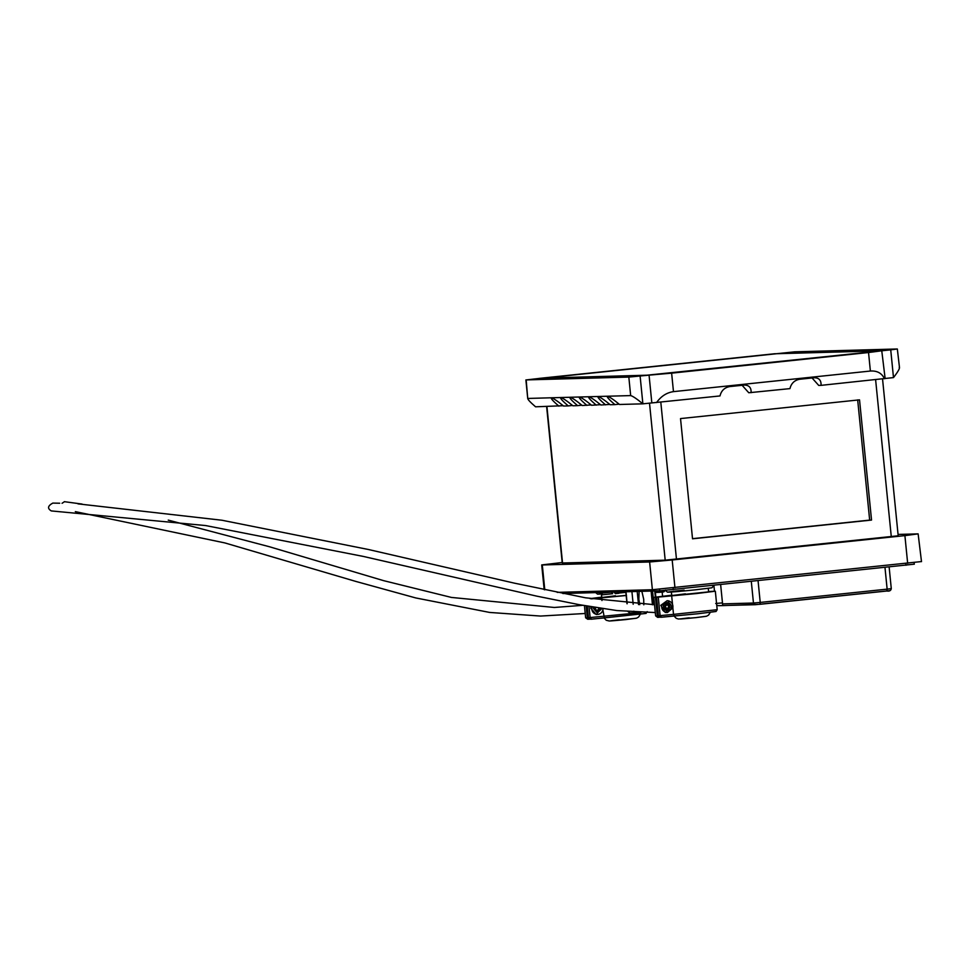 <?xml version="1.0" encoding="UTF-8"?>
<svg xmlns="http://www.w3.org/2000/svg" width="970" height="970" viewBox="0 0 970 970"><rect width="100%" height="100%" fill="white"/><g stroke="black" fill="none" stroke-linecap="round" stroke-linejoin="round"><path stroke-width="1.45" d="M714.466 591.166L713.896 585.395L711.931 587.784L695.344 589.833C667.942 592.718 656.132 593.046 684.141 590.136M639.788 604.674L638.854 599.363L639.109 591.397M641.861 591.324L643.704 599.23L643.813 604.819M715.702 603.498L722.468 602.891L722.674 605.607L718.527 605.668L755.436 604.698L889.502 590.657M718.527 605.668L716.745 605.304M920.906 561.618L652.386 589.724L557.168 592.367M776.788 353.711L879.438 350.861L872.818 351.734L646.723 375.22L544.085 378.07L776.788 353.711M897.905 535.816L665.19 560.175L562.248 563.012L546.619 406.503M692.531 538.799L680.528 418.579L859.529 399.846L871.533 520.065L692.531 538.799M652.386 589.724L649.621 561.982L542.303 564.964L544.788 589.796M544.182 589.663L541.709 564.928L562.188 562.515M898.062 534.434L918.129 533.876L904.901 535.622L672.186 559.981L674.95 587.723M649.621 561.982L672.186 559.981M921.5 561.642L918.129 533.876M857.674 399.895L869.666 520.114L871.533 520.065M869.666 520.114L692.507 538.665M913.922 564.213L659.733 590.827L562.855 593.519M599.824 594.101L597.556 594.149L595.665 592.609M638.515 604.613L637.193 591.445M615.404 593.628L619.054 593.252L615.38 593.64L614.034 592.088M612.628 593.713L602.6 594.768L612.652 593.713L611.282 592.173L614.252 592.088M602.6 594.768L601.533 594.792L602.625 594.755L601.17 592.452M601.679 594.78L599.387 592.5M663.807 591.882L659.539 592.318L663.807 591.882L665.65 590.015M654.156 590.912L656.217 592.415L659.479 592.33L658.193 590.803M619.005 593.252L620.897 591.397M899.19 367.484C900.087 368.091 898.184 371.462 893.491 377.597L821.056 385.357C821.311 380.301 819.032 377.766 814.194 377.742L799.353 379.294C794.369 380.349 791.217 383.453 789.932 388.618L748.767 392.753L742.111 385.284M821.056 385.357L818.728 385.429L812.06 377.961M649.063 375.147L671.628 373.147L673.471 391.637L870.381 371.037L868.538 352.534L881.766 350.788L649.063 375.147L651.828 402.889L649.063 375.147L541.745 378.13L526.176 379.937L527.753 398.718L525.885 379.925L628.827 377.087L649.063 375.147M885.137 378.567L881.766 350.788L774.46 353.771L539.429 378.373M868.538 352.534L671.628 373.147M751.107 392.68C751.362 387.624 749.07 385.09 744.245 385.066L729.404 386.618C724.408 387.673 721.268 390.777 719.982 395.942L642.88 403.835L619.551 404.478C613.452 399.47 609.378 396.718 607.341 396.233L607.305 396.233M673.471 391.637C666.681 392.607 661.043 396.245 656.557 402.574M884.47 378.724C881.791 373.147 877.098 370.576 870.381 371.037M814.8 377.706L814.194 377.742M614.883 404.611L610.215 404.732C604.116 399.725 600.042 396.985 598.017 396.487L607.341 396.233C606.565 396.803 609.075 399.591 614.883 404.611L619.175 404.163M609.839 404.417L600.891 404.999C594.78 399.992 590.718 397.239 588.681 396.754L597.969 396.5M577.562 405.642L572.894 405.775C566.795 400.768 562.721 398.015 560.684 397.53L569.972 397.276C569.245 397.833 571.754 400.634 577.562 405.642L581.842 405.193M568.226 405.909L563.558 406.03C557.459 401.022 553.385 398.282 551.36 397.785L560.648 397.53C559.908 398.1 562.418 400.889 568.226 405.909L572.506 405.46M563.182 405.715L535.561 406.806C529.765 401.798 527.243 398.997 528.032 398.44L551.312 397.785M600.503 404.684L591.554 405.254C585.456 400.246 581.382 397.494 579.345 397.009L588.632 396.754M591.179 404.939L582.218 405.521C576.119 400.513 572.058 397.761 570.02 397.263L579.308 397.009C578.569 397.579 581.078 400.367 586.886 405.387M598.017 396.487C597.229 397.057 599.751 399.846 605.547 404.866M551.36 397.785C550.572 398.355 553.094 401.143 558.89 406.163M588.681 396.754C587.905 397.324 590.415 400.113 596.223 405.133M607.341 396.233L630.67 395.59L628.827 377.087M640.115 376.093L642.88 403.835C636.781 398.828 632.707 396.075 630.67 395.59M893.491 377.597L890.727 349.855L897.335 348.982L794.697 351.831L539.138 378.409M899.517 367.788L897.335 348.982M890.727 349.855L881.766 350.788M62.068 503.284L64.481 501.708M626.159 595.386L590.985 598.757M601.897 597.605L601.351 594.792M595.265 598.308L615.465 595.786M626.487 595.483L601.679 597.823L601.958 600.539M645.511 613.452L604.407 617.902L602.916 610.118M590.087 598.599L601.594 597.193M595.253 598.223L590.682 598.696M584.425 605.607L585.637 617.781L587.335 617.745L586.159 605.91M647.196 611.633L646.056 613.428L591.579 619.187L590.136 617.66L589.02 606.408M591.518 598.842L601.679 597.823M604.419 617.902L590.657 619.212L588.438 617.708L587.286 606.117M585.637 617.781L587.771 619.284M591.579 619.187L590.657 619.212M588.438 617.623L587.335 617.745L588.705 619.26L589.845 619.139L588.681 619.26M59.716 503.224L52.792 503.09C47.712 505.879 47.227 508.498 51.313 510.923L205.591 525.558L363.326 556.428L536.798 596.15L578.835 604.601L616.835 610.554L655.296 612.567M708.258 588.366L708.609 591.87L656.581 597.265L696.472 593.543L715.339 591.203L708.585 591.554M671.883 595.653L671.264 592.064M665.25 596.368L685.451 593.846M656.581 597.265L658.436 615.768L673.519 614.374L672.865 607.887C673.253 604.31 671.798 601.958 668.5 600.83L667.117 600.697L661.685 605.328C661.31 608.893 662.765 611.245 666.063 612.385L667.445 612.519L672.877 607.875M672.501 604.189L671.677 595.883M655.623 615.841L659.83 617.199L657.611 617.356L655.623 615.841L653.78 597.35L671.579 595.24M658.436 615.768L661.588 617.235L660.121 615.72L658.278 597.217M665.238 596.283L653.78 597.35M658.424 615.683L657.32 615.792L655.477 597.302M715.496 611.512L698.085 613.731L716.042 611.488L717.182 609.693L673.519 614.374L674.417 615.95L660.655 617.259M668.779 604.613L669.579 607.22L668.257 607.887L666.511 608.457L665.117 606.214L667.299 604.771L668.645 606.044L667.869 609.002M665.687 608.711L668.257 609.305L670.112 607.208L669.288 604.504L666.608 603.898L664.765 605.995L665.59 608.687M667.554 609.427L670.112 607.208L669.288 604.504L666.657 603.898M666.511 608.457L665.565 608.602M670.173 607.208L668.087 603.837L664.826 605.995L666.911 609.366L670.173 607.208M666.584 610.942C661.77 606.808 662.389 603.922 668.415 602.261C673.228 606.383 672.61 609.281 666.584 610.942L666.063 612.385M667.445 612.519L665.178 612.409L660.8 605.353L667.117 600.697M666.475 604.213L667.821 604.759M598.308 610.845L598.66 607.717L599.751 608.748L596.902 610.433L595.374 609.39L595.495 607.499M594.816 608.348L596.029 610.894M596.101 610.906L598.769 611.076L600.272 608.251M596.902 610.433L595.98 610.724M595.083 607.426L594.877 608.348L597.435 611.367L600.333 608.263M601.909 608.505L597.326 612.967L593.313 608.238L593.519 607.171M591.882 606.893L591.676 608.154C591.809 611.73 593.591 613.828 597.011 614.446L596.138 614.471L590.791 608.178L591.057 606.759M597.326 612.967L597.011 614.446C600.491 614.313 602.515 612.47 603.097 608.942L603.11 608.687M597.653 611.367L600.284 608.723L599.545 608.141M595.968 607.572L594.877 608.251M593.579 608.433L594.004 607.244M705.36 616.423L695.829 617.635M635.374 618.363L609.281 621.018L606.214 620.242L604.043 617.938M633.871 611.161L635.847 612.822L640.358 612.422L635.714 612.834L629.906 612.991L627.929 611.33M758.067 580.751L760.225 602.431L887.138 589.142L886.871 591.009L759.946 604.298L722.686 605.607M891.284 536.689L875.607 379.646M660.8 402.138L676.466 559.169M665.19 560.175L649.512 403.132M546.922 406.491L562.539 563.024M907.665 563.364L904.901 535.622M659.733 590.827L659.552 588.972M673.277 589.627L673.095 587.771M905.98 565.267L905.798 563.412M625.795 619.587C607.45 621.334 605.28 621.394 619.26 619.769M710.282 612.361L708.609 615.065L706.572 616.217L695.805 617.635C677.436 619.393 675.265 619.454 689.246 617.817M755.303 604.698L753.46 603.025L760.225 602.431L759.946 604.298M722.565 603.886L753.46 603.025L751.301 581.454M635.714 612.834L629.906 612.991M625.856 592.33L620.012 592.937L625.856 592.33M659.564 592.318L656.375 592.403M652.555 591.021L653.926 604.746M652.47 604.807L651.1 591.069M889.138 567.026L891.284 588.632L887.138 589.142L884.979 567.462M720.649 584.667L722.468 602.891M662.158 592.052L662.595 596.38M655.841 597.12L655.356 592.282M655.041 592.149L655.538 597.156M625.977 591.761L627.178 603.752M633.18 604.274L631.919 591.603M599.46 593.288L611.282 592.185M588.438 617.708L640.758 612.603M658.691 617.32L657.757 617.344M698.06 613.731L661.564 617.235M668.415 602.261L668.5 600.83M640.297 614.313L638.624 617.005L636.587 618.169L625.82 619.575M898.196 535.828L882.542 378.93M914.104 562.382L914.286 564.237M695.805 617.635L678.43 619.03L676.199 618.29L674.029 615.986M667.542 592.209L665.335 590.403M654.847 592.027L655.368 597.168M886.871 591.009C889.429 591.433 890.909 590.645 891.284 588.632M625.795 591.773L626.996 603.74M629.772 613.004L627.748 611.318M75.333 511.626L224.943 542.945L355.723 581.394L415.766 597.944L489.632 612.434L540.545 616.059L585.213 613.489M582.752 605.316L554.307 607.475L451.438 597.435L383.538 580.63L269.333 546.716L168.246 520.114M82.098 504.073L64.299 501.672M717.182 609.693L715.339 591.203M698.073 613.731L674.393 615.95M654.52 604.722L585.492 597.799L514.342 583.14L368.382 549.493L221.924 520.235L77.988 503.866"/></g></svg>
